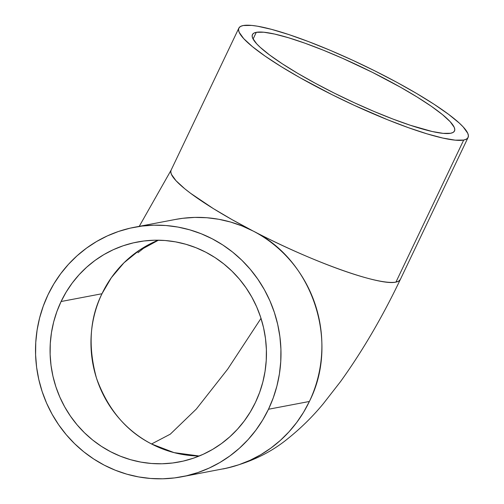 <?xml version="1.0" encoding="UTF-8"?>
<svg xmlns="http://www.w3.org/2000/svg" width="504" height="504" viewBox="0 0 504 504"><rect width="100%" height="100%" fill="white"/><g stroke="black" fill="none" stroke-linecap="round" stroke-linejoin="round"><path stroke-width="0.76" d="M199.238 456.013L174.05 452.624L151.559 443.98L170.283 434.171L196.308 409.072L227.701 369.123L261.009 318.358L227.701 369.123L196.308 409.072L170.283 434.171L151.559 443.98C126.101 431.046 107.749 409.109 96.491 378.151C87.841 346.563 89.668 318.421 101.978 293.738L61.091 301.518A111.945 108.058 79.2 0 1 137.327 242.027A111.945 108.058 79.2 0 1 244.062 285.037A111.945 108.058 79.2 0 1 255.427 402.469L250.293 412.001L244.276 420.96L237.428 429.257L229.818 436.804L221.521 443.539L212.612 449.392L203.181 454.299L193.316 458.231L183.116 461.135L172.677 462.987L162.093 463.774L151.477 463.485L140.925 462.118L130.542 459.692L120.425 456.227L110.672 451.76L101.373 446.33L92.629 439.998L84.514 432.81L77.106 424.847L70.484 416.184L64.707 406.904L59.831 397.095L55.9 386.845L52.958 376.267L51.024 365.45L50.129 354.507L50.274 343.539L51.458 332.653L53.67 321.949L56.895 311.541L61.091 301.518L66.219 291.98L72.242 283.021L79.084 274.73L86.694 267.183L94.991 260.448L103.9 254.596L113.331 249.682L123.197 245.757L133.396 242.852L143.842 241L154.419 240.213L165.035 240.502L175.587 241.87L185.97 244.295L196.088 247.76L205.846 252.227L215.139 257.651L223.883 263.989L232.004 271.171L239.406 279.134L246.028 287.803L251.805 297.083L256.687 306.892L260.612 317.136L263.56 327.72L265.488 338.531L266.383 349.48L266.238 360.448L265.054 371.335L262.842 382.032L259.623 392.446L255.427 402.469A111.945 108.058 79.2 0 1 179.185 461.96A111.945 108.058 79.2 0 1 72.456 418.95A111.945 108.058 79.2 0 1 61.091 301.518L101.978 293.738L111.327 277.729L123.971 262.798L139.759 249.965L158.168 240.194A111.945 108.058 -100.8 0 0 101.978 293.738A111.945 108.058 -100.8 0 0 151.559 443.98A111.945 108.058 -100.8 0 0 199.238 456.013M256.297 32.319A111.945 17.697 -154.5 0 1 371.738 72.015A111.945 17.697 -154.5 0 1 454.501 130.983A111.945 17.697 -154.5 0 1 450.633 133.27L452.976 132.489L454.369 131.229L454.784 129.509L454.224 127.336L450.211 121.722L442.481 114.616L431.329 106.287L417.186 97.058L400.592 87.28L372.525 72.406L342.815 58.426L323.36 50.205L305.065 43.237L288.628 37.787L274.68 34.07L263.768 32.218L256.297 32.319L253.947 33.094L252.561 34.354L252.139 36.08L252.699 38.254L256.712 43.861L260.133 47.244L269.621 54.999L282.328 63.819L297.769 73.37L315.353 83.286L334.404 93.177L354.186 102.677L373.936 111.409L392.906 119.038L410.357 125.275L432.243 131.519L443.161 133.365L450.633 133.27A111.945 17.697 -154.5 0 1 335.191 93.574A111.945 17.697 -154.5 0 1 252.428 34.6A111.945 17.697 -154.5 0 1 256.297 32.319L253.09 39.041L256.297 32.319M268.487 409.254A126.989 122.585 79.2 0 1 182.001 476.746A126.989 122.585 79.2 0 1 60.921 427.946A126.989 122.585 79.2 0 1 48.025 294.733A126.989 122.585 79.2 0 1 134.518 227.241A126.989 122.585 79.2 0 1 255.591 276.034A126.989 122.585 79.2 0 1 268.487 409.254L309.38 401.474L268.487 409.254L273.25 397.883L276.904 386.07L279.411 373.936L280.753 361.582L280.917 349.14L279.903 336.722L277.71 324.456L274.371 312.455L269.917 300.831L264.386 289.699L257.827 279.172L250.312 269.344L241.914 260.31L232.709 252.157L222.787 244.969L212.241 238.814L201.178 233.749L189.699 229.818L177.918 227.065L165.948 225.515L153.903 225.187L141.901 226.076L130.057 228.18L118.484 231.475L107.295 235.929L96.598 241.504L86.493 248.144L77.074 255.78L68.443 264.342L60.675 273.754L53.846 283.916L48.025 294.733L43.268 306.104L39.614 317.911L37.101 330.051L35.759 342.405L35.595 354.848L36.609 367.259L38.802 379.531L42.141 391.532L46.595 403.156L52.133 414.288L58.685 424.815L66.2 434.643L74.598 443.678L83.803 451.823L93.731 459.012L104.271 465.173L115.34 470.238L126.813 474.169L138.594 476.923L150.564 478.466L162.609 478.8L174.611 477.912L186.455 475.808L198.028 472.513L209.217 468.059L219.92 462.483L230.026 455.843L239.438 448.207L248.069 439.639L255.837 430.233L262.666 420.071L268.487 409.254M468.084 137.466A126.989 20.072 -154.5 0 1 463.693 140.055A126.989 20.072 -154.5 0 1 332.734 95.023A126.989 20.072 -154.5 0 1 238.846 28.123A126.989 20.072 -154.5 0 1 243.23 25.534A126.989 20.072 -154.5 0 1 374.195 70.566A126.989 20.072 -154.5 0 1 468.084 137.466L400.334 279.5L398.607 281.207L395.942 282.089L463.693 140.055L395.942 282.089C380.054 286.196 311.585 261.715 253.134 231.034A126.989 122.585 -100.8 0 0 175.405 219.461L182.794 218.295L194.796 217.407L206.842 217.734L218.812 219.284L230.586 222.037L242.065 225.962L253.134 231.034L232.249 219.744L213.425 208.65L190.6 193.297L184.729 188.729L175.959 180.665L171.404 174.302L170.774 171.839L171.095 170.163A126.989 20.072 25.5 0 0 253.134 231.034A126.989 20.072 25.5 0 0 395.942 282.089A126.989 20.072 25.5 0 0 400.334 279.5C382.316 317.18 362.395 351.194 340.572 381.547L323.385 403.609C312.808 416.462 300.951 428.142 287.816 438.656C269.905 453.342 248.264 463.447 222.888 468.966A126.989 122.585 -100.8 0 0 309.38 401.474L303.559 412.291L296.73 422.453L288.962 431.859L280.331 440.427L270.913 448.062L260.807 454.702L250.11 460.272L238.921 464.732L227.348 468.027L182.001 476.746M253.134 231.034C312.776 260.07 339.746 341.781 309.38 401.474A126.989 122.585 -100.8 0 0 253.134 231.034M243.23 25.534L251.71 25.421L257.437 26.195L271.606 29.371L288.924 34.593L308.719 41.675L330.233 50.331L352.642 60.234L375.083 71.007L396.692 82.234L416.638 93.479L434.158 104.315L448.579 114.326L459.346 123.121L463.22 126.958L467.769 133.321L468.405 135.784L467.933 137.743L466.358 139.167L463.693 140.055L455.219 140.162L442.833 138.065L427.014 133.85L408.366 127.663L387.614 119.763L354.281 105.349L331.84 94.576L300 77.704L281.175 66.61L265.129 56.133L252.479 46.689L243.709 38.625L239.154 32.262L238.518 29.799L238.997 27.84L240.572 26.416L243.23 25.534M171.095 170.163L238.846 28.123M171.089 170.169L139.255 226.34M134.518 227.241L175.405 219.461M137.92 252.743L143.457 248.359L158.451 240.194"/></g></svg>
